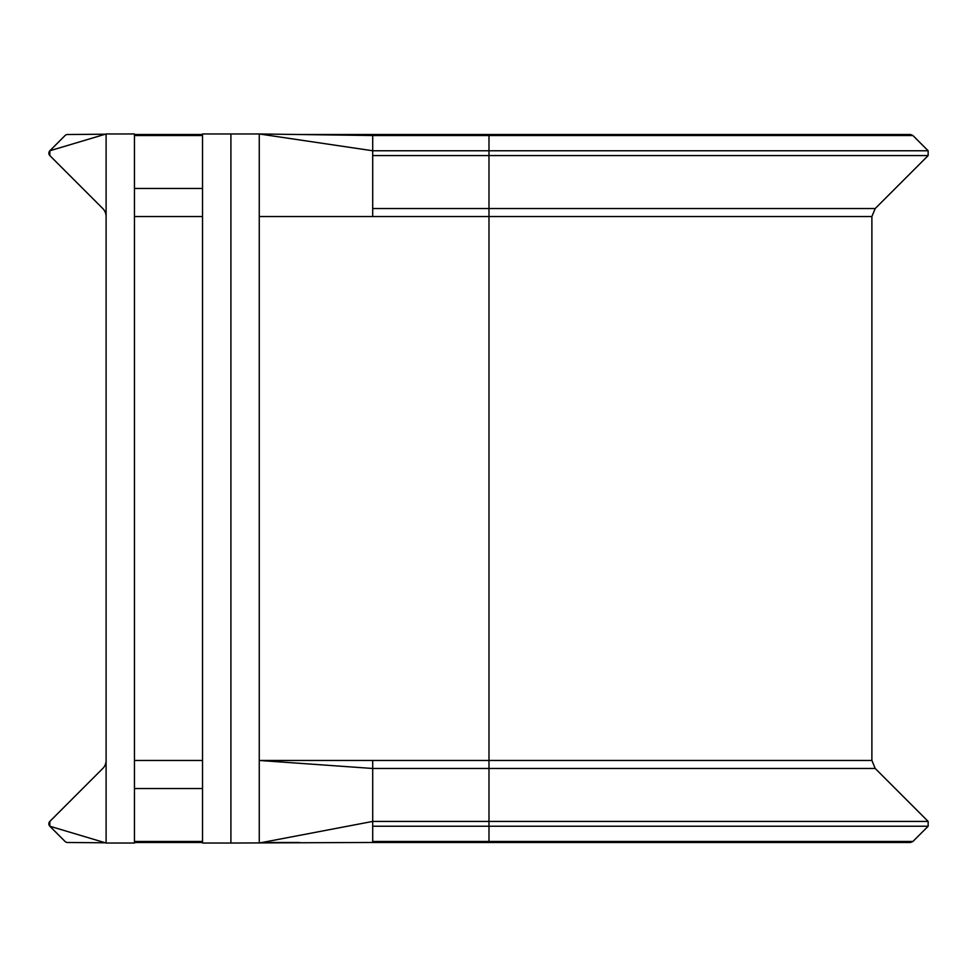 <?xml version="1.0" encoding="UTF-8"?>
<svg xmlns="http://www.w3.org/2000/svg" width="977" height="977" viewBox="0 0 977 977"><rect width="100%" height="100%" fill="white"/><g stroke="black" fill="none" stroke-linecap="round" stroke-linejoin="round"><path stroke-width="1.47" d="M912.909 135.522L910.503 134.521L488.988 134.521L488.988 135.522L912.909 135.522L928.15 150.763L488.988 150.763L488.988 208.528L875.209 208.528L928.15 155.575L928.15 150.763M372.701 760.46L259.259 760.46L259.259 133.971L372.701 135.522L372.701 208.528L488.988 208.528L488.988 760.46L372.701 760.46L372.701 821.425L488.988 821.425L488.988 842.479L372.701 842.479L910.503 842.479L912.909 841.478L928.15 826.237L928.15 821.425L875.209 768.472L488.988 768.472L488.988 821.425L928.15 821.425M106.102 760.46A11.345 11.345 0 0 1 102.78 768.472L49.839 821.425L49.839 826.237L65.08 841.478A3.407 3.407 0 0 0 67.486 842.479L105.333 842.797M49.839 826.237A3.407 3.407 0 0 1 49.839 821.425A3.407 3.407 0 0 0 49.839 826.237L106.102 843.029L134.46 843.029L134.46 133.971L106.102 133.971L49.839 150.763L49.839 155.575L102.78 208.528A11.345 11.345 0 0 1 106.102 216.54M106.102 843.029L106.102 133.971M372.701 208.528L372.701 216.54L871.887 216.54L871.887 760.46L488.988 760.46L488.988 768.472L372.701 768.472L259.259 760.46L259.259 843.029L372.701 821.425L372.701 842.467L230.902 843.029L230.902 133.971L202.532 133.971L202.532 843.029L230.902 843.029M372.701 135.522L488.988 135.522L488.988 150.763L372.701 150.763L259.259 133.971L230.902 133.971M105.333 134.203L67.45 134.521A3.407 3.407 0 0 0 65.08 135.522L49.839 150.763A3.407 3.407 0 0 0 49.412 151.276A3.407 3.407 0 0 1 49.839 150.763M49.058 151.948A3.407 3.407 0 0 0 48.874 152.705A3.407 3.407 0 0 1 49.058 151.948M48.85 153.474A3.407 3.407 0 0 0 49.021 154.268A3.407 3.407 0 0 1 48.85 153.474M49.338 154.94A3.407 3.407 0 0 0 49.839 155.575A3.407 3.407 0 0 1 49.338 154.94M202.532 760.46L134.46 760.46M202.532 216.54L134.46 216.54M259.259 216.54L372.701 216.54M372.701 826.237L928.15 826.237M372.701 841.478L912.909 841.478M202.532 841.478L134.46 841.478M202.532 788.537L134.46 788.537M372.701 155.575L928.15 155.575M202.532 188.463L134.46 188.463M202.532 135.522L134.46 135.522M871.887 760.46L875.209 768.472M134.46 842.479L202.532 842.479M262.166 842.479L299.719 842.479M875.209 208.528L871.887 216.54M327.918 134.924L488.988 134.521L299.719 134.521M202.532 134.521L134.46 134.521"/></g></svg>
